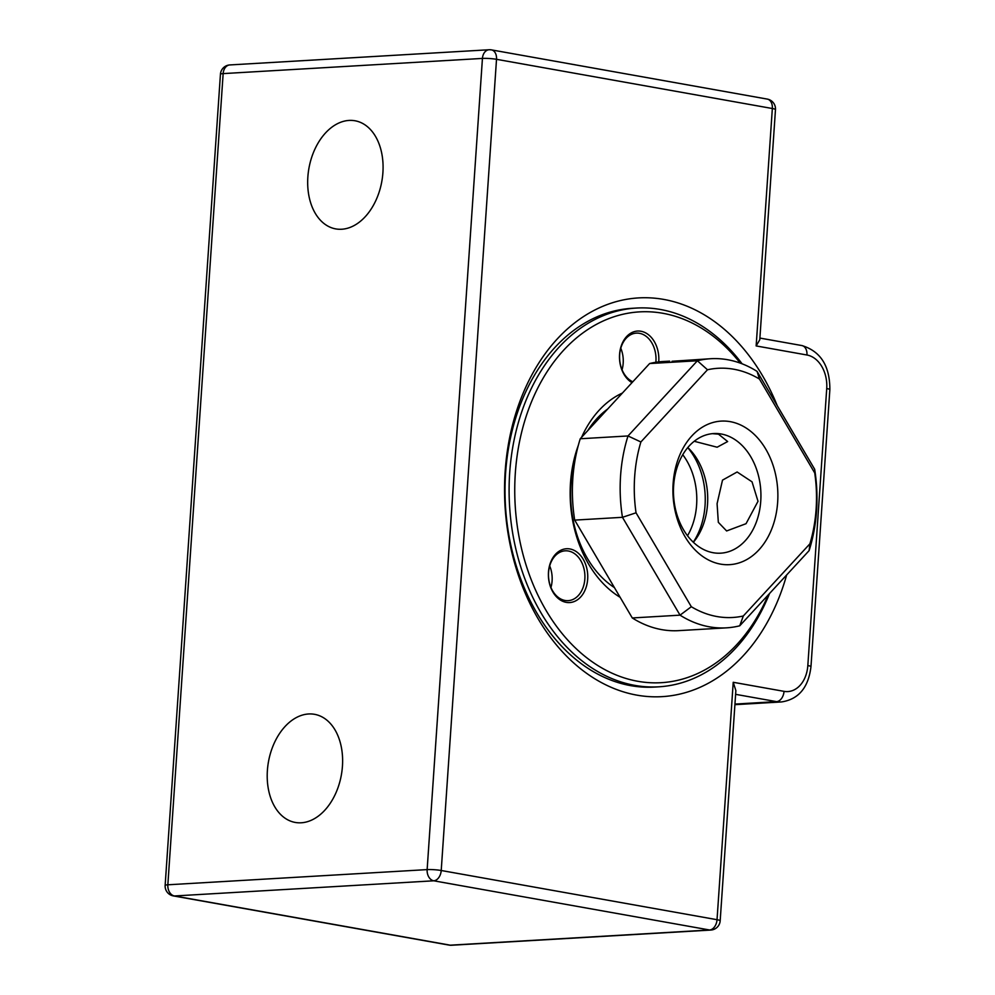 <?xml version="1.0" encoding="UTF-8"?>
<svg xmlns="http://www.w3.org/2000/svg" width="995" height="995" viewBox="0 0 995 995"><rect width="100%" height="100%" fill="white"/><g stroke="black" fill="none" stroke-linecap="round" stroke-linejoin="round"><path stroke-width="1.49" d="M786.659 574.961A199.696 145.569 -93.4 0 1 636.837 695.132A199.696 145.569 -93.4 0 1 505.161 471.381A199.696 145.569 -93.4 0 1 663.814 299.433A199.696 145.569 -93.4 0 1 777.257 405.674M636.514 308.052L632.422 308.288A189.709 138.293 86.6 0 0 505.012 489.391A189.709 138.293 86.6 0 0 630.693 685.642A189.709 138.293 86.6 0 0 654.598 687.072L658.69 686.824A189.709 138.293 -93.4 0 1 509.937 511.107A189.709 138.293 -93.4 0 1 636.514 308.052A189.709 138.293 -93.4 0 1 742.108 363.809M307.853 177.023A54.912 37.039 100.1 0 1 355.016 120.768A54.912 37.039 100.1 0 1 382.901 172.632A54.912 37.039 100.1 0 1 335.738 228.9A54.912 37.039 100.1 0 1 307.853 177.023M267.381 770.578A54.912 37.039 100.1 0 1 314.557 714.323A54.912 37.039 100.1 0 1 342.442 766.187A54.912 37.039 100.1 0 1 295.266 822.442A54.912 37.039 100.1 0 1 267.381 770.578M720.181 920.785A9.987 1.169 -176.1 0 0 717.034 919.703A9.987 6.729 100.1 0 1 709.547 929.989L433.721 880.799L174.436 895.973L450.25 945.175L709.547 929.989A9.987 7.276 -93.4 0 0 710.803 930.064A9.987 9.987 0 0 0 720.181 920.785L735.865 690.617L733.228 682.284L784.035 691.351A29.949 21.84 86.6 0 0 807.828 665.555L826.721 388.56A29.949 21.84 86.6 0 0 806.957 355.004L756.15 345.937L759.782 339.755L775.478 109.599A9.987 9.987 0 0 0 767.269 99.09A9.987 6.729 100.1 0 1 772.344 108.517L496.517 59.314L441.22 870.501L717.034 919.703L733.228 682.284M631.987 382.665A26.964 19.651 -93.4 0 1 619.599 359.904A26.964 19.651 -93.4 0 1 637.011 331.099A26.964 19.651 -93.4 0 1 658.727 356.023A26.964 19.651 -93.4 0 1 658.727 361.881M655.854 362.279A24.962 18.196 86.6 0 0 655.904 356.247A24.962 18.196 86.6 0 0 636.34 333.126A24.962 18.196 86.6 0 0 619.686 359.842A24.962 18.196 86.6 0 0 632.82 381.769M548.506 577.61A26.964 19.651 -93.4 0 1 565.906 548.792A26.964 19.651 -93.4 0 1 587.635 573.717A26.964 19.651 -93.4 0 1 570.222 602.522A26.964 19.651 -93.4 0 1 548.506 577.61M584.811 573.941A24.962 18.196 86.6 0 0 565.247 550.82A24.962 18.196 86.6 0 0 548.593 577.535A24.962 18.196 86.6 0 0 568.157 600.657A24.962 18.196 86.6 0 0 584.811 573.941M620.146 597.323A109.836 80.06 -93.4 0 1 570.632 505.199A109.836 80.06 -93.4 0 1 578.306 445.387M581.59 437.303A109.836 80.06 -93.4 0 1 622.422 393.037M607.684 409.007A99.848 72.784 86.6 0 0 587.709 430.661M575.147 459.566A99.848 72.784 86.6 0 0 571.055 504.875A99.848 72.784 86.6 0 0 614.412 587.597M622.049 369.792A24.962 18.196 86.6 0 0 623.156 358.163A24.962 18.196 86.6 0 0 620.793 348.225M550.956 587.485A24.962 18.196 86.6 0 0 552.063 575.856A24.962 18.196 86.6 0 0 549.7 565.919M740.268 363.113A185.717 135.382 86.6 0 0 588.008 329.395A185.717 135.382 86.6 0 0 515.559 510.659A185.717 135.382 86.6 0 0 622.92 677.483A185.717 135.382 86.6 0 0 768.215 594.96M769.545 593.505A189.709 138.293 -93.4 0 1 658.69 686.824M669.635 361.123L662.919 361.521A134.798 98.256 86.6 0 0 649.623 363.548L697.395 360.762A134.798 98.256 -93.4 0 1 710.691 358.722L672.048 361.272M713.154 552.722A59.911 43.668 -93.4 0 1 673.466 490.746A59.911 43.668 -93.4 0 1 713.701 433.559A59.911 43.668 -93.4 0 1 721.251 434.007A59.911 43.668 -93.4 0 1 760.939 495.983A59.911 43.668 -93.4 0 1 720.703 553.17A59.911 43.668 -93.4 0 1 713.154 552.722M694.224 441.282L717.134 447.215L727.656 441.544L718.514 434.168L712.93 433.696M733.825 369.232A124.81 90.98 86.6 0 0 707.482 369.767L640.879 441.967A124.81 90.98 86.6 0 0 636.041 512.798L691.326 606.726A124.81 90.98 86.6 0 0 743.302 615.992L809.905 543.805A124.81 90.98 86.6 0 0 814.731 472.973L759.446 379.045A124.81 90.98 86.6 0 0 733.825 369.232M710.691 358.722A134.798 98.256 -93.4 0 1 727.668 359.73A134.798 98.256 -93.4 0 1 757.083 371.409L814.669 469.254A134.798 98.256 -93.4 0 1 809.122 550.608L739.745 625.805A134.798 98.256 -93.4 0 1 726.449 627.845A134.798 98.256 -93.4 0 1 709.46 626.838A134.798 98.256 -93.4 0 1 680.045 615.159L632.285 617.957A134.798 98.256 86.6 0 0 661.7 629.624A134.798 98.256 86.6 0 0 678.677 630.643L726.449 627.845M649.623 363.548L580.247 438.758A134.798 98.256 86.6 0 0 574.7 520.111L622.46 517.313A134.798 98.256 -93.4 0 1 628.007 435.959L697.395 360.762L707.482 369.767M758.016 501.293L752.033 481.829L737.133 471.991L722.507 480.137L717.084 503.694L718.328 522.313L726.624 530.957L746.039 523.693L758.016 501.293M730.243 421.656A71.889 52.412 86.6 0 0 673.13 483.558A71.889 52.412 86.6 0 0 720.529 564.115A71.889 52.412 86.6 0 0 777.655 502.201A71.889 52.412 86.6 0 0 730.243 421.656M574.7 520.111L632.285 617.957M691.326 606.726L680.045 615.159L622.46 517.313L636.041 512.798M640.879 441.967L628.007 435.959L580.247 438.758M743.302 615.992L739.745 625.805M757.083 371.409L759.446 379.045M809.905 543.805L809.122 550.608M814.669 469.254L814.731 472.973M687.819 447.551A59.911 43.668 -93.4 0 1 693.366 542.3M489.117 49.75A9.987 7.276 -93.4 0 0 482.438 58.419L223.154 73.605L167.844 884.791L427.141 869.605L482.438 58.419A9.987 1.169 3.9 0 1 496.517 59.314A9.987 6.729 100.1 0 0 491.455 49.887A9.987 9.987 0 0 0 489.117 49.75L229.82 64.936A9.987 9.987 0 0 0 220.442 74.215A9.987 1.169 3.9 0 1 223.154 73.605A9.987 7.276 -93.4 0 1 229.82 64.936M734.957 704.074L776.535 701.637L735.616 694.336M756.15 345.937L772.344 108.517A9.987 1.169 3.9 0 1 775.478 109.599M734.907 704.671L781.572 701.935A39.937 29.116 -93.4 0 1 776.535 701.637A9.987 6.729 100.1 0 0 784.035 691.351M807.828 665.555A9.987 1.169 3.9 0 1 810.975 666.625L829.855 389.642C829.917 365.936 820.601 351.247 801.895 345.563L759.906 338.076M433.721 880.799A9.987 6.729 -79.9 0 0 441.22 870.501A9.987 1.169 3.9 0 0 427.141 869.605A9.987 7.276 -93.4 0 0 433.721 880.799M826.721 388.56A9.987 1.169 3.9 0 1 829.855 389.642M710.803 930.064L451.506 945.25A9.987 7.276 -93.4 0 1 450.25 945.175A9.987 6.729 100.1 0 1 449.168 945.113L173.354 895.91A9.987 6.729 -79.9 0 0 174.436 895.973A9.987 7.276 -93.4 0 1 167.844 884.791A9.987 1.169 3.9 0 0 165.145 885.401A9.987 9.987 0 0 0 173.354 895.91M806.957 355.004A9.987 6.729 -79.9 0 0 801.895 345.563M490.373 49.825A9.987 6.729 100.1 0 1 491.455 49.887L767.269 99.09M687.508 535.758A59.911 43.668 86.6 0 0 682.757 454.727M687.732 447.65A65.906 48.034 -93.4 0 1 693.266 542.213M781.572 701.935C798.674 699.261 808.475 687.495 810.975 666.625M449.168 945.113A9.987 9.987 0 0 0 451.506 945.25M165.145 885.401L220.442 74.215"/></g></svg>
